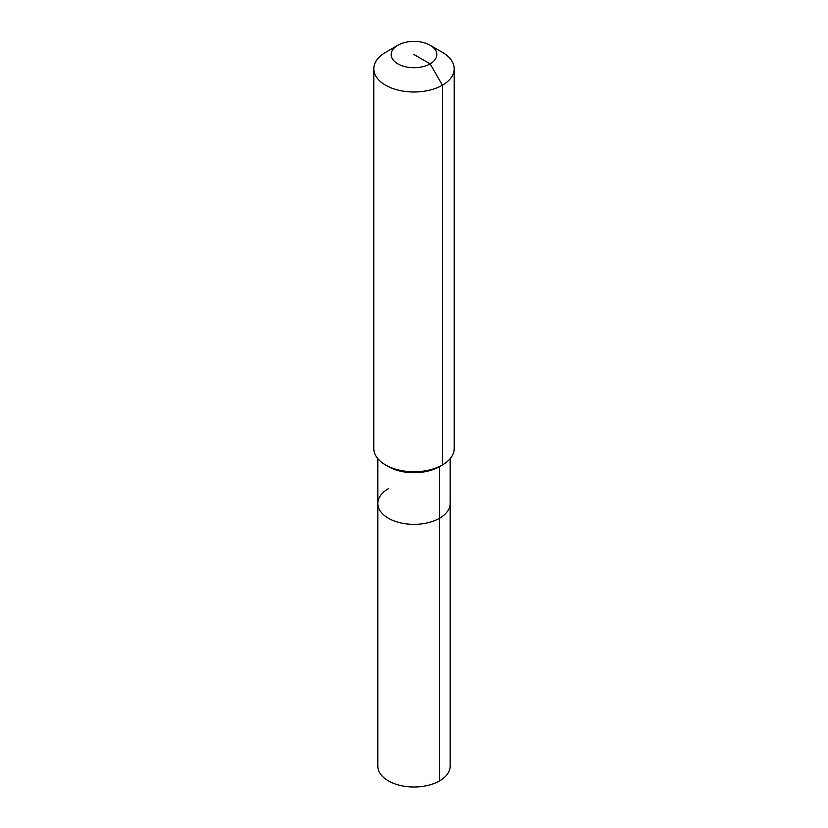 <?xml version="1.0" encoding="UTF-8"?>
<svg xmlns="http://www.w3.org/2000/svg" width="828" height="828" viewBox="0 0 828 828"><rect width="100%" height="100%" fill="white"/><g stroke="black" fill="none" stroke-linecap="round" stroke-linejoin="round"><path stroke-width="1.24" d="M450.194 458.66L450.194 766.107A36.194 20.897 180 0 1 439.585 780.887A36.194 20.897 180 0 1 400.152 785.41A36.194 20.897 180 0 1 377.806 766.107L377.806 503.455A36.194 20.897 180 0 1 388.415 488.675M430.115 45.25A22.791 13.155 180 0 1 430.115 63.859A22.791 13.155 180 0 1 397.885 63.859A22.791 13.155 180 0 1 397.885 45.25A22.791 13.155 180 0 1 430.115 45.25L442.431 52.371A40.21 23.215 180 0 1 454.21 68.786L454.21 448.538A40.21 23.215 180 0 1 442.431 464.953L439.585 466.599L439.585 518.224A36.194 20.897 180 0 0 450.194 503.455A36.194 20.897 180 0 1 439.585 518.224A36.194 20.897 180 0 1 400.152 522.758A36.194 20.897 180 0 1 377.806 503.455A36.194 20.897 180 0 0 400.152 522.758A36.194 20.897 180 0 0 439.585 518.224L439.585 780.887M454.21 68.786A40.21 23.215 180 0 1 442.431 85.201L442.431 464.953L439.585 466.599A36.194 20.897 180 0 1 388.415 466.599L385.569 464.953A40.21 23.215 180 0 1 373.79 448.538L373.79 68.786A40.21 23.215 180 0 1 385.569 52.371L397.885 45.25L385.569 52.371M439.585 466.599L442.431 464.953A40.21 23.215 180 0 1 385.569 464.953M414 54.555L430.115 63.859L442.431 85.201A40.21 23.215 180 0 1 398.61 90.231A40.21 23.215 180 0 1 373.79 68.786M377.806 458.66L377.806 503.455"/></g></svg>
